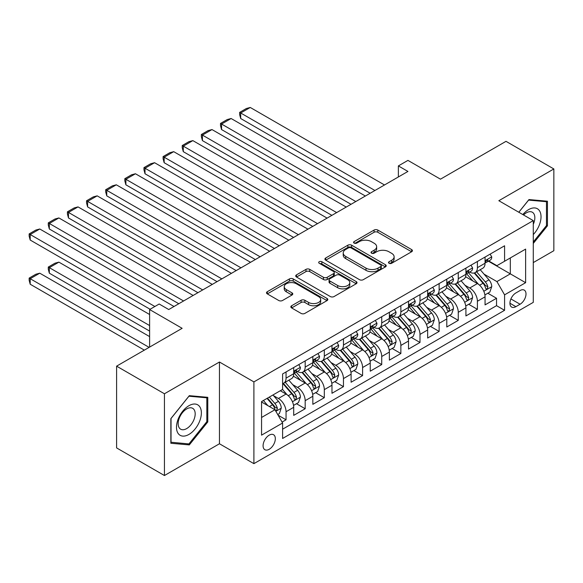 <?xml version="1.0" encoding="UTF-8"?>
<svg xmlns="http://www.w3.org/2000/svg" width="583" height="583" viewBox="0 0 583 583"><rect width="100%" height="100%" fill="white"/><g stroke="black" fill="none" stroke-linecap="round" stroke-linejoin="round"><path stroke-width="0.87" d="M389.05 263.276A1.858 1.071 0 0 0 391.681 263.276L411.634 251.754A2.66 1.53 0 0 0 412.414 250.668A2.66 1.53 0 0 0 411.634 249.582L377.828 230.066A2.66 1.53 0 0 0 374.067 230.066L354.114 241.588A1.858 1.071 0 0 0 353.568 242.346A1.858 1.071 0 0 0 354.114 243.104A1.858 1.071 0 0 0 356.745 243.104L359.325 241.617A8.497 4.904 0 0 1 371.349 241.617L374.162 243.242A8.497 4.904 0 0 1 376.654 246.711A8.497 4.904 0 0 1 374.162 250.18L371.582 251.674A1.858 1.071 0 0 0 371.036 252.432A1.858 1.071 0 0 0 371.582 253.19A1.858 1.071 0 0 0 374.213 253.19L376.793 251.703A8.497 4.904 0 0 1 388.817 251.703L391.63 253.328A8.497 4.904 0 0 1 394.123 256.797A8.497 4.904 0 0 1 391.63 260.266L389.05 261.76A1.858 1.071 0 0 0 388.504 262.518A1.858 1.071 0 0 0 389.05 263.276L389.05 261.76M269.208 449.289A8.658 4.999 120 0 0 274.863 441.659A8.658 4.999 120 0 0 273.536 434.721A8.658 4.999 120 0 0 269.208 435.151A8.658 4.999 120 0 0 263.552 442.781A8.658 4.999 120 0 0 264.879 449.719A8.658 4.999 120 0 0 269.208 449.289M291.617 305.762A2.66 1.53 0 0 0 290.837 306.84A2.66 1.53 0 0 0 291.617 307.926L301.098 313.406A2.66 1.53 0 0 0 304.858 313.406L327.019 300.609A2.66 1.53 0 0 0 327.799 299.524A2.66 1.53 0 0 0 327.019 298.438L293.213 278.922A2.66 1.53 0 0 0 289.452 278.922L267.291 291.719A2.66 1.53 0 0 0 266.511 292.797A2.66 1.53 0 0 0 267.291 293.883L278.747 300.5A2.66 1.53 0 0 0 282.507 300.5L291.988 295.02A2.66 1.53 0 0 0 292.768 293.941A2.66 1.53 0 0 0 291.988 292.855L286.304 289.576A7.105 4.103 0 0 1 284.227 286.676A7.105 4.103 0 0 1 288.614 282.886A7.105 4.103 0 0 1 296.353 283.775L318.617 296.623A7.105 4.103 0 0 1 320.694 299.524A7.105 4.103 0 0 1 316.307 303.313A7.105 4.103 0 0 1 308.567 302.424L304.858 300.281A2.66 1.53 0 0 0 301.098 300.281L291.617 305.762L291.617 307.926M533.277 262.583L553.85 250.705L553.85 168.953L506.008 141.334L440.471 179.17L407.94 160.391L398.371 165.915L407.94 171.438L168.742 309.537L159.174 304.013L149.612 309.537L149.612 347.096M164.442 393.773L164.442 475.531L219.456 443.765L219.456 362.014L164.442 393.773L116.6 366.153L182.136 328.316L149.612 309.537M219.456 362.014L253.896 381.901L533.277 220.6L533.277 302.358L253.896 463.653L253.896 381.901M553.85 168.953L498.837 200.712L533.277 220.6M359.514 279.68A2.66 1.53 0 0 0 363.267 279.68L385.436 266.883A2.66 1.53 0 0 0 386.216 265.797A2.66 1.53 0 0 0 385.436 264.711L351.622 245.195A2.66 1.53 0 0 0 347.869 245.195L325.708 257.992A2.66 1.53 0 0 0 324.928 259.078A2.66 1.53 0 0 0 325.708 260.156L359.514 279.68M319.965 263.676A1.858 1.071 0 0 1 321.852 263.939L321.852 261.731L356.228 281.574A2.66 1.53 0 0 1 357.007 282.66A2.66 1.53 0 0 1 356.228 283.746L334.066 296.543A2.66 1.53 0 0 1 330.306 296.543L296.499 277.02L296.499 274.855A2.66 1.53 0 0 0 295.719 275.934A2.66 1.53 0 0 0 296.499 277.02M296.499 274.855L305.98 269.375A2.66 1.53 0 0 1 309.741 269.375L323.448 277.289A2.66 1.53 0 0 0 327.209 277.289L333.498 273.66A2.66 1.53 0 0 0 334.278 272.574A2.66 1.53 0 0 0 333.498 271.489L319.222 263.246A1.858 1.071 0 0 1 318.682 262.488A1.858 1.071 0 0 1 319.827 261.497A1.858 1.071 0 0 1 321.852 261.731M164.442 475.531L116.6 447.912L116.6 366.153M282.077 422.085L286.049 419.796L278.106 415.205M273.587 395.697L278.39 398.473A10.822 6.253 60 0 1 286.049 411.729L293.701 407.313L293.701 415.373L305.179 408.749L296.477 403.72M292.724 384.649L297.527 387.425A10.822 6.253 60 0 1 305.179 400.681L312.838 396.265L312.838 404.325L324.316 397.701L315.614 392.672M311.861 373.601L316.664 376.378A10.822 6.253 60 0 1 324.316 389.633L331.975 385.217L331.975 393.277L343.453 386.653L334.744 381.625M330.991 362.553L335.801 365.33A10.822 6.253 60 0 1 343.453 378.586L351.104 374.169L351.104 382.229L362.59 375.605L353.881 370.577M350.128 351.505L354.938 354.282A10.822 6.253 60 0 1 362.59 367.538L370.241 363.122L370.241 371.182L381.727 364.557L373.018 359.529M369.265 340.457L374.067 343.234A10.822 6.253 60 0 1 381.727 356.49L389.378 352.074L389.378 360.134L400.864 353.509L392.155 348.481M388.402 329.41L393.204 332.186A10.822 6.253 60 0 1 400.864 345.442L408.515 341.026L408.515 349.086L419.993 342.461L411.292 337.433M407.539 318.362L412.341 321.138A10.822 6.253 60 0 1 419.993 334.394L427.652 329.978L427.652 338.038L439.13 331.414L430.422 326.385M426.676 307.314L431.478 310.09A10.822 6.253 60 0 1 439.13 323.346L446.789 318.923L446.789 326.99L458.267 320.366L449.559 315.337M445.806 296.266L450.615 299.043A10.822 6.253 60 0 1 458.267 312.299L465.919 307.875L465.919 315.942L477.404 309.318L477.404 301.251A10.822 6.253 -120 0 0 469.752 287.995L464.942 285.218M468.696 304.29L477.404 309.318M293.701 407.313A10.822 6.253 -120 0 0 286.049 394.05L280.306 390.734M312.838 396.265A10.822 6.253 -120 0 0 305.179 383.002L293.351 376.173M331.975 385.217A10.822 6.253 -120 0 0 324.316 371.954L312.481 365.126M351.104 374.169A10.822 6.253 -120 0 0 343.453 360.906L331.618 354.078M370.241 363.122A10.822 6.253 -120 0 0 362.59 349.858L350.755 343.03M389.378 352.074A10.822 6.253 -120 0 0 381.727 338.81L369.892 331.982M408.515 341.026A10.822 6.253 -120 0 0 400.864 327.763L389.029 320.934M427.652 329.978A10.822 6.253 -120 0 0 419.993 316.715L408.166 309.886M446.789 318.923A10.822 6.253 -120 0 0 439.13 305.667L427.295 298.839M465.919 307.875A10.822 6.253 -120 0 0 458.267 294.619L446.432 287.791M520.072 290.531L515.868 292.965A8.388 4.846 120 0 0 510.387 300.354A8.388 4.846 120 0 0 511.67 307.081A8.388 4.846 120 0 0 515.868 306.665L520.072 304.231A8.388 4.846 120 0 0 525.553 296.842A8.388 4.846 120 0 0 524.27 290.115A8.388 4.846 120 0 0 520.072 290.531M261.556 417.472L274.95 409.74L282.602 422.996L282.602 438.467L504.579 310.309L504.579 294.845L496.92 281.582L484.079 274.17M282.602 422.996L261.556 435.151L261.556 401.563L282.602 389.415L282.602 373.943L504.579 245.786L504.579 261.257L525.626 249.101L525.626 282.689L504.579 294.845M297.425 371.458L297.527 371.517A10.822 6.253 60 0 0 302.941 372.049L310.593 367.633A10.822 6.253 -120 0 0 312.838 362.677L312.838 356.49M316.562 360.411L316.664 360.469A10.822 6.253 60 0 0 322.078 361.001L329.73 356.585A10.822 6.253 -120 0 0 331.975 351.629L331.975 345.442M335.699 349.363L335.801 349.421A10.822 6.253 60 0 0 341.208 349.953L348.867 345.537A10.822 6.253 -120 0 0 351.104 340.581L351.104 334.394M354.836 338.315L354.938 338.373A10.822 6.253 60 0 0 360.345 338.905L368.004 334.489A10.822 6.253 -120 0 0 370.241 329.533L370.241 323.346M373.973 327.267L374.067 327.325A10.822 6.253 60 0 0 379.482 327.857L387.134 323.441A10.822 6.253 -120 0 0 389.378 318.486L389.378 312.299M393.102 316.219L393.204 316.278A10.822 6.253 60 0 0 398.619 316.809L406.271 312.393A10.822 6.253 -120 0 0 408.515 307.438L408.515 301.251M412.239 305.171L412.341 305.23A10.822 6.253 60 0 0 417.756 305.762L425.408 301.345A10.822 6.253 -120 0 0 427.652 296.39L427.652 290.203M431.376 294.124L431.478 294.182A10.822 6.253 60 0 0 436.893 294.714L444.545 290.298A10.822 6.253 -120 0 0 446.789 285.342L446.789 279.155M450.513 283.076L450.615 283.134A10.822 6.253 60 0 0 456.023 283.666L463.682 279.25A10.822 6.253 -120 0 0 465.919 274.294L465.919 268.107M282.602 429.183L496.541 305.667L496.541 298.27L485.056 304.894L485.056 296.827A10.822 6.253 -120 0 0 477.404 283.571L465.569 276.743M469.65 272.028L469.752 272.086A10.822 6.253 -120 0 0 475.16 272.618A10.822 6.253 -120 0 0 477.404 267.663L477.404 261.476M475.16 272.618L482.819 268.202A10.822 6.253 -120 0 0 485.056 263.246L485.056 257.059M286.049 371.954L286.049 378.141A10.822 6.253 60 0 1 283.804 383.097A10.822 6.253 60 0 1 282.602 383.534M283.804 383.097L291.456 378.68A10.822 6.253 -120 0 0 293.701 373.725L293.701 367.538M305.179 360.906L305.179 367.093A10.822 6.253 60 0 1 302.941 372.049M324.316 349.858L324.316 356.045A10.822 6.253 60 0 1 322.078 361.001M343.453 338.81L343.453 344.998A10.822 6.253 60 0 1 341.208 349.953M362.59 327.763L362.59 333.95A10.822 6.253 60 0 1 360.345 338.905M381.727 316.715L381.727 322.902A10.822 6.253 60 0 1 379.482 327.857M400.864 305.667L400.864 311.854A10.822 6.253 60 0 1 398.619 316.809M419.993 294.619L419.993 300.806A10.822 6.253 60 0 1 417.756 305.762M439.13 283.571L439.13 289.758A10.822 6.253 60 0 1 436.893 294.714M458.267 272.523L458.267 278.71A10.822 6.253 60 0 1 456.023 283.666M458.267 312.299L458.267 320.366M439.13 323.346L439.13 331.414M419.993 334.394L419.993 342.461M400.864 345.442L400.864 353.509M381.727 356.49L381.727 364.557M362.59 367.538L362.59 375.605M343.453 378.586L343.453 386.653M324.316 389.633L324.316 397.701M305.179 400.681L305.179 408.749M286.049 411.729L286.049 419.796M274.95 409.74L261.556 402.008M496.92 281.582L510.314 273.85L510.314 257.941L525.626 249.101M488.401 261.199L525.626 282.689M488.787 260.98L496.92 265.673L504.579 261.257M219.456 443.765L253.896 463.653M398.371 165.915L398.371 176.962M487.833 293.242L496.541 298.27M496.541 305.667L504.579 310.309M533.277 243.454L547.437 225.84L547.437 201.222L528.97 199.568L518.79 212.234M170.848 443.262L189.315 444.909L207.781 421.939L207.781 397.322L189.315 395.668L170.848 418.638L170.848 443.262M546.482 225.286L547.437 225.84M206.827 421.385L207.781 421.939M187.362 443.787L189.315 444.909M389.794 263.538L391.63 262.474A8.497 4.904 0 0 0 394.123 259.005L394.123 256.797M376.654 246.711L376.654 248.919A8.497 4.904 0 0 1 374.162 252.388L372.326 253.452M411.598 251.776L377.828 232.274A2.66 1.53 0 0 0 374.067 232.274L354.858 243.366M385.399 266.905L351.622 247.403A2.66 1.53 0 0 0 347.869 247.403L325.737 260.178M380.735 266.555A1.858 1.071 0 0 0 381.282 265.797A1.858 1.071 0 0 0 380.735 265.039L351.061 247.906A1.858 1.071 0 0 0 348.43 247.906L345.712 249.48A8.497 4.904 0 0 0 343.219 252.949A8.497 4.904 0 0 0 345.712 256.418L365.993 268.129A8.497 4.904 0 0 0 378.017 268.129L380.735 266.555L380.735 268.763A1.858 1.071 0 0 0 381.282 268.005L381.282 265.797M343.219 252.949L343.219 255.157A8.497 4.904 0 0 0 345.712 258.626L345.712 256.418M380.735 268.763L378.017 270.337A8.497 4.904 0 0 1 365.993 270.337L345.712 258.626M296.536 277.042L305.98 271.583L305.98 269.375M334.278 272.574L334.278 274.782A2.66 1.53 0 0 1 333.498 275.868L327.209 279.505A2.66 1.53 0 0 1 323.448 279.505L309.741 271.583A2.66 1.53 0 0 0 305.98 271.583M321.852 263.939L356.191 283.768M337.681 285.51A7.105 4.103 0 0 0 345.42 286.399A7.105 4.103 0 0 0 349.807 282.609A7.105 4.103 0 0 0 347.73 279.709L339.889 275.176A2.66 1.53 0 0 0 336.129 275.176L329.84 278.812A2.66 1.53 0 0 0 329.06 279.898A2.66 1.53 0 0 0 329.84 280.977L337.681 285.51L337.681 287.718A7.105 4.103 0 0 0 345.42 288.607A7.105 4.103 0 0 0 349.807 284.817L349.807 282.609M329.06 279.898L329.06 282.106A2.66 1.53 0 0 0 329.84 283.192L329.84 280.977M337.681 287.718L329.84 283.192M320.694 299.524L320.694 301.732A7.105 4.103 0 0 1 316.307 305.521A7.105 4.103 0 0 1 308.567 304.632L304.858 302.49A2.66 1.53 0 0 0 301.098 302.49L291.646 307.948M284.227 286.676L284.227 288.884A7.105 4.103 0 0 0 286.304 291.784L286.304 289.576M291.952 295.042L286.304 291.784M326.983 300.631L293.213 281.13A2.66 1.53 0 0 0 289.452 281.13L267.327 293.905M484.896 294.932L489.844 292.083L491.753 286.559A7.171 4.139 -120 0 0 488.962 279.825L480.217 269.703M478.468 284.271L468.477 272.706M240.692 162.708L331.873 215.353L202.425 140.612L201.368 136.692L201.368 134.484L208.065 130.614L211.993 129.564L202.425 135.088L202.425 140.612M472.777 280.904L466.983 274.192A17.184 9.918 -120 0 0 466.451 273.595M474.183 273.012L483.03 283.251A7.171 4.139 60 0 1 485.588 288.184L486.105 289.037L487.075 288.898L487.884 286.858A7.171 4.139 -120 0 0 485.326 281.924L476.581 271.802M474.708 272.844L484.211 283.841A3.651 2.106 60 0 1 485.129 285.269L487.884 286.858M374.935 190.495L240.692 112.993L240.692 118.517L370.147 193.257M490.128 254.13L491.753 256.95A7.171 4.139 60 0 1 490.267 260.12L486.63 262.219A7.171 4.139 -120 0 0 487.884 260.565L487.731 259.931M384.496 184.971L250.26 107.469L240.692 112.993L239.642 112.388L246.339 108.518L250.26 107.469M485.296 262.554L485.326 262.554A7.171 4.139 -120 0 0 486.63 262.219M486.958 260.033L487.884 260.565C487.432 259.486 486.667 259.931 485.588 261.891A7.171 4.139 60 0 1 485.056 262.911M240.692 118.517L239.642 114.596L239.642 112.388M533.277 234.563A17.592 10.159 120 0 0 540.798 214.165A17.592 10.159 120 0 0 528.592 209.61A17.592 10.159 120 0 0 522.827 214.566M533.277 224.324A12.039 6.952 120 0 0 532.345 212.234A12.039 6.952 120 0 0 526.325 212.831A12.039 6.952 120 0 0 523.541 214.974M518.826 212.256L528.592 200.115L546.482 201.711L546.482 225.57L533.277 241.996M545.294 201.026L546.482 201.711M199.707 421.035A17.592 10.159 120 0 0 195.152 404.041A17.592 10.159 120 0 0 178.158 419.104A17.592 10.159 120 0 0 182.712 436.099A17.592 10.159 120 0 0 199.707 421.035M194.044 419.417A12.039 6.952 120 0 0 192.689 408.333A12.039 6.952 120 0 0 179.294 418.106A12.039 6.952 120 0 0 180.65 429.19A12.039 6.952 120 0 0 194.044 419.417M171.038 442.329L171.038 418.47L188.936 396.214L206.827 397.81L206.827 421.669L188.936 443.925L170.848 442.22M205.639 397.125L206.827 397.81M465.759 305.98L470.707 303.131L472.616 297.607A7.171 4.139 -120 0 0 469.825 290.873L461.08 280.751M459.331 295.319L449.34 283.753M221.562 173.756L312.743 226.401L183.288 151.66L182.239 147.739L182.239 145.531L188.936 141.662L192.856 140.612L183.288 146.136L183.288 151.66M453.647 291.952L447.846 285.24A17.184 9.918 -120 0 0 447.314 284.642M455.053 284.059L463.893 294.298A7.171 4.139 60 0 1 466.451 299.232L466.976 300.085L467.938 299.946L468.747 297.906A7.171 4.139 -120 0 0 466.189 292.972L457.444 282.85M455.571 283.892L465.074 294.889A3.651 2.106 60 0 1 465.992 296.317L468.747 297.906M446.622 317.028L451.57 314.179L453.479 308.655A7.171 4.139 -120 0 0 450.688 301.921L441.95 291.799M440.194 306.366L430.203 294.801M202.425 184.804L293.606 237.449L164.151 162.708L163.102 158.787L163.102 156.579L169.799 152.71L173.719 151.66L164.151 157.184L164.151 162.708M434.51 303L428.709 296.288A17.184 9.918 -120 0 0 428.177 295.69M435.916 295.107L444.756 305.346A7.171 4.139 60 0 1 447.314 310.28L447.839 311.133L448.808 310.994L449.61 308.961A7.171 4.139 -120 0 0 447.052 304.02L438.314 293.898M436.434 294.94L445.937 305.937A3.651 2.106 60 0 1 446.855 307.365L449.61 308.961M427.492 328.076L432.433 325.227L434.35 319.703A7.171 4.139 -120 0 0 431.551 312.969L422.813 302.847M421.057 317.414L411.066 305.849M183.288 195.852L274.469 248.496L145.014 173.756L143.965 169.835L143.965 167.627L150.662 163.757L154.582 162.708L145.014 168.232L145.014 173.756M415.373 314.048L409.572 307.336A17.184 9.918 -120 0 0 409.04 306.738M416.779 306.155L425.619 316.394A7.171 4.139 60 0 1 428.177 321.328L428.702 322.18L429.671 322.042L430.473 320.009A7.171 4.139 -120 0 0 427.922 315.068L419.177 304.945M417.297 305.988L426.8 316.984A3.651 2.106 60 0 1 427.725 318.413L430.473 320.009M408.355 339.124L413.296 336.274L415.213 330.75A7.171 4.139 -120 0 0 412.421 324.017L403.676 313.894M401.92 328.462L391.929 316.897M164.151 206.899L255.332 259.544L125.884 184.804L124.828 180.883L124.828 178.675L131.525 174.805L135.445 173.756L125.884 179.28L125.884 184.804M396.236 325.095L390.435 318.384A17.184 9.918 -120 0 0 389.903 317.786M397.642 317.203L406.489 327.442A7.171 4.139 60 0 1 409.04 332.376L409.565 333.228L410.534 333.09L411.343 331.057A7.171 4.139 -120 0 0 408.785 326.116L400.04 315.993M398.16 317.035L407.663 328.032A3.651 2.106 60 0 1 408.588 329.461L411.343 331.057M355.798 201.543L221.562 124.041L221.562 129.564L351.01 204.305M470.991 265.178L472.616 267.998A7.171 4.139 60 0 1 471.137 271.168L467.5 273.267A7.171 4.139 -120 0 0 468.747 271.612L468.594 270.978M365.366 196.019L231.13 118.517L221.562 124.041L220.505 123.436L227.202 119.566L231.13 118.517M466.16 273.602L466.189 273.602A7.171 4.139 -120 0 0 467.5 273.267M467.821 271.08L468.747 271.612C468.295 270.534 467.53 270.978 466.451 272.939A7.171 4.139 60 0 1 465.919 273.959M221.562 129.564L220.505 125.644L220.505 123.436M336.661 212.591L201.368 134.484M451.854 276.225L453.479 279.046A7.171 4.139 60 0 1 452 282.216L448.363 284.315A7.171 4.139 -120 0 0 449.61 282.66L449.457 282.026M346.229 207.067L211.993 129.564M447.023 284.65L447.052 284.65A7.171 4.139 -120 0 0 448.363 284.315M448.684 282.128L449.61 282.66C449.158 281.582 448.393 282.026 447.314 283.987A7.171 4.139 60 0 1 446.789 285.007M317.524 223.639L182.239 145.531M432.724 287.273L434.35 290.094A7.171 4.139 60 0 1 432.863 293.264L429.226 295.362A7.171 4.139 -120 0 0 430.473 293.708L430.327 293.074M327.092 218.115L192.856 140.612M427.893 295.698L427.922 295.698A7.171 4.139 -120 0 0 429.226 295.362M429.547 293.176L430.473 293.708C430.021 292.63 429.256 293.074 428.177 295.034A7.171 4.139 60 0 1 427.652 296.055M298.387 234.687L163.102 156.579M413.587 298.321L415.213 301.141A7.171 4.139 60 0 1 413.726 304.311L410.089 306.41A7.171 4.139 -120 0 0 411.343 304.756L411.19 304.122M307.955 229.163L173.719 151.66M408.756 306.745L408.785 306.745A7.171 4.139 -120 0 0 410.089 306.41M410.417 304.224L411.343 304.756C410.891 303.677 410.126 304.122 409.04 306.082A7.171 4.139 60 0 1 408.515 307.103M389.218 350.172L394.166 347.322L396.076 341.798A7.171 4.139 -120 0 0 393.285 335.065L384.54 324.942M382.791 339.51L372.792 327.945M145.014 217.947L236.195 270.592L106.747 195.852L105.691 191.931L105.691 189.723L112.388 185.853L116.316 184.804L106.747 190.328L106.747 195.852M377.099 336.143L371.305 329.431A17.184 9.918 -120 0 0 370.766 328.834M378.505 328.251L387.352 338.49A7.171 4.139 60 0 1 389.91 343.423L390.428 344.276L391.397 344.138L392.206 342.104A7.171 4.139 -120 0 0 389.648 337.163L380.903 327.041M379.03 328.083L388.533 339.08A3.651 2.106 60 0 1 389.451 340.508L392.206 342.104M279.25 245.734L143.965 167.627M394.451 309.369L396.076 312.189A7.171 4.139 60 0 1 394.589 315.359L390.953 317.458A7.171 4.139 -120 0 0 392.206 315.804L392.053 315.17M288.818 240.211L154.582 162.708M389.619 317.793L389.648 317.793A7.171 4.139 -120 0 0 390.953 317.458M391.28 315.272L392.206 315.804C391.754 314.725 390.989 315.17 389.91 317.13A7.171 4.139 60 0 1 389.378 318.15M370.081 361.22L375.029 358.37L376.939 352.846A7.171 4.139 -120 0 0 374.148 346.113L365.403 335.99M363.654 350.558L353.662 338.993M125.884 228.995L217.058 281.64L87.61 206.899L86.554 202.979L86.554 200.771L93.251 196.901L97.179 195.852L87.61 201.375L87.61 206.899M357.969 347.191L352.168 340.479A17.184 9.918 -120 0 0 351.636 339.882M359.368 339.299L368.216 349.538A7.171 4.139 60 0 1 370.773 354.471L371.291 355.324L372.26 355.185L373.069 353.152A7.171 4.139 -120 0 0 370.511 348.211L361.766 338.089M359.893 339.131L369.396 350.128A3.651 2.106 60 0 1 370.314 351.556L373.069 353.152M260.12 256.782L124.828 178.675M375.314 320.417L376.939 323.237A7.171 4.139 60 0 1 375.452 326.407L371.823 328.506A7.171 4.139 -120 0 0 373.069 326.852L372.916 326.218M269.689 251.258L135.445 173.756M370.482 328.841L370.511 328.841A7.171 4.139 -120 0 0 371.823 328.506M372.143 326.32L373.069 326.852C372.617 325.773 371.852 326.218 370.773 328.178A7.171 4.139 60 0 1 370.241 329.198M350.944 372.267L355.892 369.418L357.802 363.894A7.171 4.139 -120 0 0 355.011 357.16L346.266 347.038M344.517 361.606L334.525 350.04M106.747 240.043L197.929 292.688L68.473 217.947L67.424 214.027L67.424 211.818L74.121 207.949L78.042 206.899L68.473 212.423L68.473 217.947M338.832 358.239L333.031 351.527A17.184 9.918 -120 0 0 332.499 350.93M340.239 350.347L349.079 360.586A7.171 4.139 60 0 1 351.636 365.519L352.161 366.372L353.13 366.233L353.932 364.2A7.171 4.139 -120 0 0 351.374 359.259L342.636 349.137M340.756 350.179L350.259 361.176A3.651 2.106 60 0 1 351.177 362.604L353.932 364.2M240.983 267.83L105.691 189.723M356.177 331.465L357.802 334.285A7.171 4.139 60 0 1 356.322 337.455L352.686 339.554A7.171 4.139 -120 0 0 353.932 337.9L353.779 337.266M250.552 262.306L116.316 184.804M351.345 339.889L351.374 339.889A7.171 4.139 -120 0 0 352.686 339.554M353.006 337.368L353.932 337.9C353.48 336.821 352.715 337.266 351.636 339.226A7.171 4.139 60 0 1 351.104 340.246M331.814 383.315L336.755 380.466L338.672 374.942A7.171 4.139 -120 0 0 335.874 368.208L327.136 358.086M325.38 372.654L315.388 361.088M87.61 251.091L178.792 303.736L49.336 228.995L48.287 225.074L48.287 222.866L54.984 218.997L58.905 217.947L49.336 223.471L49.336 228.995M319.695 369.287L313.894 362.575A17.184 9.918 -120 0 0 313.363 361.977M321.102 361.394L329.942 371.633A7.171 4.139 60 0 1 332.499 376.567L333.024 377.42L333.993 377.281L334.795 375.248A7.171 4.139 -120 0 0 332.237 370.307L323.499 360.185M321.619 361.227L331.122 372.224A3.651 2.106 60 0 1 332.04 373.652L334.795 375.248M221.846 278.878L86.554 200.771M337.04 342.512L338.672 345.333A7.171 4.139 60 0 1 337.185 348.503L333.549 350.602A7.171 4.139 -120 0 0 334.795 348.947L334.649 348.313M231.415 273.354L97.179 195.852M332.208 350.937L332.237 350.937A7.171 4.139 -120 0 0 333.549 350.602M333.87 348.415L334.795 348.947C334.343 347.869 333.578 348.313 332.499 350.274A7.171 4.139 60 0 1 331.975 351.294M312.677 394.363L317.618 391.514L319.535 385.99A7.171 4.139 -120 0 0 316.744 379.256L307.999 369.134M306.243 383.701L296.251 372.136M68.473 262.139L150.086 309.26L30.199 240.043L29.15 236.122L29.15 233.914L35.847 230.045L39.768 228.995L30.199 234.519L30.199 240.043M300.558 380.335L294.758 373.623A17.184 9.918 -120 0 0 294.226 373.025M301.965 372.442L310.812 382.681A7.171 4.139 60 0 1 313.363 387.615L313.887 388.467L314.856 388.329L315.658 386.296A7.171 4.139 -120 0 0 313.107 381.355L304.362 371.233M302.482 372.275L311.985 383.271A3.651 2.106 60 0 1 312.911 384.7L315.658 386.296M293.541 405.411L298.481 402.561L300.398 397.038A7.171 4.139 -120 0 0 297.607 390.304L288.862 380.182M149.612 325.554L49.336 267.663L58.905 262.139L149.612 314.507M287.113 394.749L282.529 389.451M49.336 273.187L48.287 269.266L48.287 267.058L49.336 267.663L49.336 273.187L149.612 331.078M281.421 391.382L280.678 390.523M282.828 383.49L291.675 393.729A7.171 4.139 60 0 1 294.233 398.663L294.75 399.515L295.719 399.377L296.528 397.344A7.171 4.139 -120 0 0 293.97 392.403L285.225 382.28M283.353 383.322L292.848 394.319A3.651 2.106 60 0 1 293.774 395.748L296.528 397.344M48.287 267.058L54.984 263.188L58.905 262.139M202.709 289.926L67.424 211.818M317.91 353.56L319.535 356.381A7.171 4.139 60 0 1 318.048 359.551L314.412 361.649A7.171 4.139 -120 0 0 315.658 359.995L315.512 359.361M212.278 284.402L78.042 206.899M313.078 361.985L313.107 361.985A7.171 4.139 -120 0 0 314.412 361.649M314.733 359.463L315.658 359.995C315.214 358.917 314.448 359.361 313.363 361.322A7.171 4.139 60 0 1 312.838 362.342M183.572 300.974L48.287 222.866M298.773 364.608L300.398 367.428A7.171 4.139 60 0 1 298.911 370.599L295.275 372.697A7.171 4.139 -120 0 0 296.528 371.043L296.375 370.409M193.141 295.45L58.905 217.947M293.941 373.033L293.97 373.033A7.171 4.139 -120 0 0 295.275 372.697M295.603 370.511L296.528 371.043C296.077 369.965 295.311 370.409 294.233 372.369A7.171 4.139 60 0 1 293.701 373.39M277.719 414.549L279.352 413.609L281.261 408.085A7.171 4.139 -120 0 0 278.47 401.352L272.968 394.975M149.131 347.373L30.199 278.71L39.768 273.187L149.612 336.602M267.823 405.63L263.399 400.499M30.199 284.234L29.15 280.314L29.15 278.106L30.199 278.71L30.199 284.234L144.344 350.135M262.284 402.43L261.556 401.578M267.036 398.4L272.538 404.777A7.171 4.139 60 0 1 275.096 409.711L275.613 410.563L276.582 410.425L277.391 408.392A7.171 4.139 -120 0 0 274.833 403.451L269.331 397.074M267.473 398.145L273.719 405.367A3.651 2.106 60 0 1 274.637 406.796L277.391 408.392M29.15 278.106L35.847 274.236L39.768 273.187M154.874 306.498L29.15 233.914M174.004 306.498L39.768 228.995M278.39 398.473L286.049 394.05M297.527 387.425L305.179 383.002M316.664 376.378L324.316 371.954M335.801 365.33L343.453 360.906M354.938 354.282L362.59 349.858M374.067 343.234L381.727 338.81M393.204 332.186L400.864 327.763M412.341 321.138L419.993 316.715M431.478 310.09L439.13 305.667M450.615 299.043L458.267 294.619M469.752 287.995L477.404 283.571M477.404 267.663L485.056 263.246M286.049 378.141L293.701 373.725M305.179 367.093L312.838 362.677M324.316 356.045L331.975 351.629M343.453 344.998L351.104 340.581M362.59 333.95L370.241 329.533M381.727 322.902L389.378 318.486M400.864 311.854L408.515 307.438M419.993 300.806L427.652 296.39M439.13 289.758L446.789 285.342M458.267 278.71L465.919 274.294M477.404 301.251L485.056 296.827M510.897 298.933L520.072 304.231M509.936 303.24L515.868 306.665M391.63 262.474L391.63 260.266M371.582 253.19L371.582 251.674M374.162 252.388L374.162 250.18M354.114 243.104L354.114 241.588M374.067 232.274L374.067 230.066M377.828 232.274L377.828 230.066M411.634 251.754L411.634 249.582M325.708 260.156L325.708 257.992M347.869 247.403L347.869 245.195M351.622 247.403L351.622 245.195M385.436 266.883L385.436 264.711M365.993 270.337L365.993 268.129M378.017 270.337L378.017 268.129M309.741 271.583L309.741 269.375M323.448 279.505L323.448 277.289M327.209 279.505L327.209 277.289M333.498 275.868L333.498 273.66M356.228 283.746L356.228 281.574M301.098 302.49L301.098 300.281M304.858 302.49L304.858 300.281M308.567 304.632L308.567 302.424M291.988 295.02L291.988 292.855M267.291 293.883L267.291 291.719M289.452 281.13L289.452 278.922M293.213 281.13L293.213 278.922M327.019 300.609L327.019 298.438M483.803 291.26L491.709 286.698M485.326 281.924L488.962 279.825M479.612 285.218L483.03 283.251M491.709 256.863L485.056 260.703M464.666 302.307L472.573 297.745M466.189 292.972L469.825 290.873M460.475 296.266L463.893 294.298M445.529 313.355L453.436 308.793M447.052 304.02L450.688 301.921M441.338 307.314L444.756 305.346M426.399 324.403L434.299 319.841M427.922 315.068L431.551 312.969M422.201 318.369L425.619 316.394M407.262 335.451L415.162 330.889M408.785 326.116L412.421 324.017M403.064 329.417L406.489 327.442M472.573 267.91L465.919 271.751M453.436 278.958L446.789 282.799M434.299 290.006L427.652 293.847M415.162 301.054L408.515 304.894M388.125 346.499L396.032 341.937M389.648 337.163L393.285 335.065M383.927 340.465L387.352 338.49M396.032 312.102L389.378 315.942M368.988 357.547L376.895 352.985M370.511 348.211L374.148 346.113M364.798 351.513L368.216 349.538M376.895 323.15L370.241 326.99M349.851 368.594L357.758 364.032M351.374 359.259L355.011 357.16M345.661 362.56L349.079 360.586M357.758 334.197L351.104 338.038M330.714 379.642L338.621 375.08M332.237 370.307L335.874 368.208M326.524 373.608L329.942 371.633M338.621 345.245L331.975 349.086M311.584 390.69L319.484 386.128M313.107 381.355L316.744 379.256M307.387 384.656L310.812 382.681M292.447 401.738L300.347 397.176M293.97 392.403L297.607 390.304M288.25 395.704L291.675 393.729M319.484 356.293L312.838 360.134M300.347 367.341L293.701 371.182M275.854 411.314L281.217 408.224M274.833 403.451L278.47 401.352M269.441 406.562L272.538 404.777"/></g></svg>
